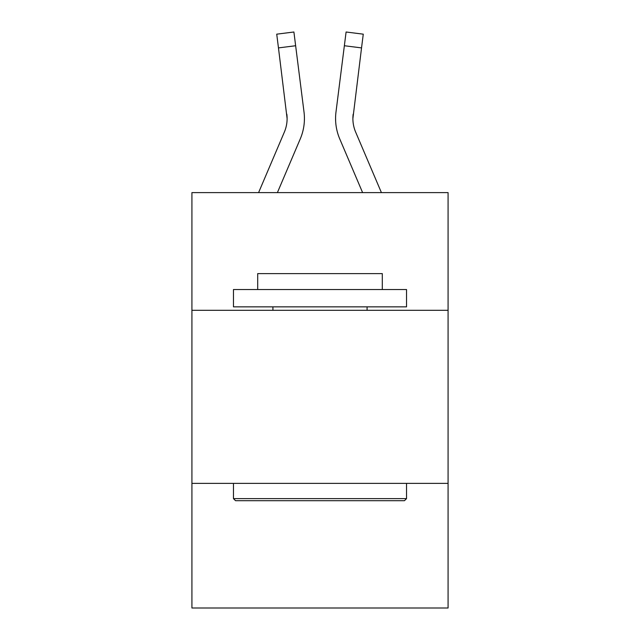 <?xml version="1.0" encoding="UTF-8"?>
<svg xmlns="http://www.w3.org/2000/svg" width="640" height="640" viewBox="0 0 640 640"><rect width="100%" height="100%" fill="white"/><g stroke="black" fill="none" stroke-linecap="round" stroke-linejoin="round"><path stroke-width="0.96" d="M448.08 310.304L448.08 192.616L191.92 192.616L191.92 310.304L448.08 310.304L448.08 608L191.92 608L191.92 310.304M448.08 483.384L191.92 483.384M277.392 192.616L300.272 138.88A51.92 51.92 -21.5 0 0 304.016 112.032L295.64 45.736L278.464 47.904L276.728 34.168L293.904 32L295.64 45.736M258.584 192.616L284.352 132.096A34.616 34.616 -31.9 0 0 287.112 118.6L278.464 47.904M303.752 109.952L304.016 112.032M381.416 192.616L355.648 132.096A34.616 34.616 31.9 0 1 352.888 118.592L361.536 47.904L344.36 45.736L346.096 32L363.272 34.168L361.536 47.904M362.608 192.616L339.728 138.88A51.92 51.92 21.5 0 1 335.984 112.032L344.36 45.736M235.536 500.696L233.464 498.616L406.536 498.616L404.464 500.696L235.536 500.696M406.536 289.536L406.536 306.848L233.464 306.848L233.464 289.536L406.536 289.536M257.696 289.536L257.696 273.616L382.304 273.616L382.304 289.536M406.536 483.384L406.536 498.616M233.464 483.384L233.464 498.616M367.08 306.848L367.08 310.304M272.92 306.848L272.92 310.304M284.352 132.096A34.616 34.616 -21.5 0 0 287.112 118.608A34.616 34.616 -21.5 0 1 284.352 132.096A34.616 34.616 -21.5 0 0 287.112 118.608A34.616 34.616 -21.5 0 1 284.352 132.096A34.616 34.616 -21.5 0 0 287.112 118.608A34.616 34.616 -21.5 0 1 284.352 132.096A34.616 34.616 -21.5 0 0 287.112 118.608A34.616 34.616 -21.5 0 1 284.352 132.096A34.616 34.616 -21.5 0 0 287.112 118.608A34.616 34.616 -21.5 0 1 284.352 132.096A34.616 34.616 -21.5 0 0 287.112 118.608A34.616 34.616 -21.5 0 1 284.352 132.096A34.616 34.616 -21.5 0 0 287.112 118.608A34.616 34.616 -21.5 0 1 284.352 132.096A34.616 34.616 -21.5 0 0 287.112 118.608A34.616 34.616 -21.5 0 1 284.352 132.096A34.616 34.616 -21.5 0 0 287.112 118.608A34.616 34.616 -21.5 0 1 284.352 132.096A34.616 34.616 -21.5 0 0 287.112 118.608A34.616 34.616 -21.5 0 1 284.352 132.096A34.616 34.616 -21.5 0 0 287.112 118.608A34.616 34.616 -21.5 0 1 284.352 132.096A34.616 34.616 -21.5 0 0 287.112 118.608A34.616 34.616 -21.5 0 1 284.352 132.096A34.616 34.616 -21.5 0 0 287.112 118.608L286.84 114.2A34.616 34.616 -21.5 0 1 284.352 132.096M355.648 132.096A34.616 34.616 21.5 0 1 352.888 118.6L353.16 114.2A34.616 34.616 21.5 0 0 355.648 132.096A34.616 34.616 21.5 0 1 352.888 118.6A34.616 34.616 21.5 0 0 355.648 132.096A34.616 34.616 21.5 0 1 352.888 118.6A34.616 34.616 21.5 0 0 355.648 132.096A34.616 34.616 21.5 0 1 352.888 118.6A34.616 34.616 21.5 0 0 355.648 132.096A34.616 34.616 21.5 0 1 352.888 118.6A34.616 34.616 21.5 0 0 355.648 132.096A34.616 34.616 21.5 0 1 352.888 118.6A34.616 34.616 21.5 0 0 355.648 132.096A34.616 34.616 21.5 0 1 352.888 118.6A34.616 34.616 21.5 0 0 355.648 132.096A34.616 34.616 21.5 0 1 352.888 118.6A34.616 34.616 21.5 0 0 355.648 132.096A34.616 34.616 21.5 0 1 352.888 118.6A34.616 34.616 21.5 0 0 355.648 132.096A34.616 34.616 21.5 0 1 352.888 118.6A34.616 34.616 21.5 0 0 355.648 132.096A34.616 34.616 21.5 0 1 352.888 118.6A34.616 34.616 21.5 0 0 355.648 132.096A34.616 34.616 21.5 0 1 352.888 118.6A34.616 34.616 21.5 0 0 355.648 132.096A34.616 34.616 21.5 0 1 352.888 118.6A34.616 34.616 21.5 0 0 355.648 132.096M304.424 118.512L304.36 121.072L304.424 118.512M335.64 121.072L335.576 118.512M335.984 112.032L336.248 109.952M276.728 34.168L293.904 32M346.096 32L363.272 34.168"/></g></svg>
